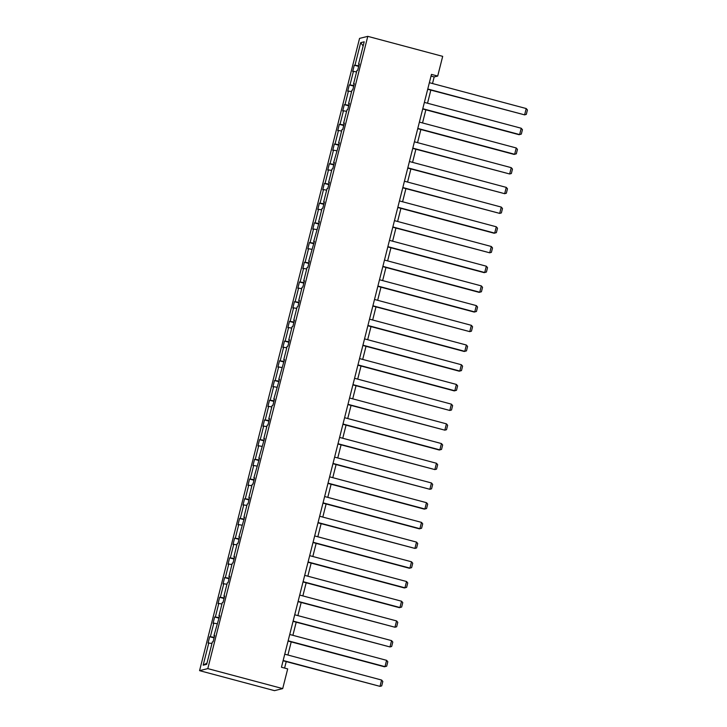 <?xml version="1.0" encoding="UTF-8"?>
<svg xmlns="http://www.w3.org/2000/svg" width="727" height="727" viewBox="0 0 727 727"><rect width="100%" height="100%" fill="white"/><g stroke="black" fill="none" stroke-linecap="round" stroke-linejoin="round"><path stroke-width="1.09" d="M207.804 668.613L282.703 688.605L274.47 690.65L199.571 670.648L359.556 38.395L367.789 36.35L207.804 668.613L199.571 670.648M211.966 643.44L208.076 643.031L209.676 636.707L214.065 637.888M206.986 663.097L203.16 665.205L208.822 642.841M214.229 637.243L209.676 636.707M210.421 636.525L213.802 623.139L213.056 623.321L214.656 617.005L219.054 618.177M219.218 617.541L214.656 617.005M215.401 616.823L218.791 603.428L218.045 603.61L219.645 597.294L224.043 598.475M224.207 597.83L219.645 597.294M220.39 597.112L223.78 583.726L223.035 583.908L224.634 577.592L229.032 578.765M229.187 578.129L224.634 577.592M225.379 577.402L228.769 564.016L228.024 564.197L229.614 557.882L234.012 559.054M234.176 558.418L229.614 557.882M230.368 557.7L233.749 544.305L233.003 544.496L234.603 538.18L239.001 539.352M239.165 538.716L234.603 538.18M235.348 537.989L238.738 524.603L237.993 524.785L239.592 518.469L243.99 519.641M244.154 519.005L239.592 518.469M240.337 518.287L243.727 504.892L242.982 505.083L244.581 498.767L248.97 499.94M249.134 499.304L244.581 498.767M245.326 498.577L248.716 485.191L247.971 485.372L249.561 479.057L253.959 480.229M254.123 479.593L249.561 479.057M250.306 478.875L253.696 465.48L252.951 465.671L254.55 459.346L258.948 460.527M259.112 459.882L254.55 459.346M255.295 459.164L258.685 445.778L257.94 445.96L259.539 439.644L263.937 440.816M264.092 440.18L259.539 439.644M260.284 439.462L263.674 426.067L262.929 426.249L264.528 419.933L268.917 421.115M269.081 420.47L264.528 419.933M265.273 419.752L268.654 406.366L267.909 406.547L269.508 400.232L273.906 401.404M274.07 400.768L269.508 400.232M270.253 400.041L273.643 386.655L272.898 386.837L274.497 380.521L278.895 381.693M279.059 381.057L274.497 380.521M275.242 380.339L278.632 366.944L277.887 367.135L279.486 360.819L283.884 361.991M284.039 361.355L279.486 360.819M280.231 360.628L283.621 347.242L282.876 347.424L284.466 341.108L288.864 342.281M289.028 341.645L284.466 341.108M285.22 340.927L288.601 327.532L287.856 327.723L289.455 321.407L293.853 322.579M294.017 321.943L289.455 321.407M290.2 321.216L293.59 307.83L292.845 308.012L294.444 301.696L298.842 302.868M299.006 302.232L294.444 301.696M295.189 301.514L298.579 288.119L297.834 288.31L299.433 281.985L303.822 283.166M303.986 282.521L299.433 281.985M300.178 281.803L303.568 268.417L302.823 268.599L304.413 262.283L308.811 263.456M308.975 262.82L304.413 262.283M305.158 262.102L308.548 248.707L307.803 248.888L309.402 242.573L313.8 243.754M313.964 243.109L309.402 242.573M310.147 242.391L313.537 229.005L312.792 229.187L314.391 222.871L318.789 224.043M318.944 223.407L314.391 222.871M315.136 222.68L318.526 209.294L317.781 209.476L319.38 203.16L323.769 204.332M323.933 203.696L319.38 203.16M320.125 202.978L323.506 189.583L322.761 189.774L324.36 183.458L328.758 184.631M328.922 183.995L324.36 183.458M325.105 183.268L328.495 169.882L327.75 170.063L329.349 163.748L333.748 164.92M333.911 164.284L329.349 163.748M330.094 163.566L333.484 150.171L332.739 150.362L334.338 144.046L338.737 145.218M338.891 144.582L334.338 144.046M335.083 143.855L338.473 130.469L337.728 130.651L339.327 124.335L343.717 125.507M343.88 124.871L339.327 124.335M340.072 124.153L343.453 110.758L342.708 110.949L344.307 104.624L348.706 105.806M348.869 105.161L344.307 104.624M345.052 104.443L348.442 91.057L347.697 91.239L349.296 84.923L353.695 86.095M353.858 85.459L349.296 84.923M350.041 84.741L353.431 71.346L352.686 71.528L354.285 65.212L358.684 66.393M358.838 65.748L354.285 65.212M355.03 65.03L360.683 42.675L364.2 41.802L358.547 64.158L359.292 63.976L357.693 70.292L356.948 70.474L353.558 83.869L354.303 83.678L352.704 89.994L351.959 90.184L348.569 103.57L349.314 103.388L347.715 109.704L346.97 109.886L343.589 123.281L344.334 123.09L342.735 129.406L341.99 129.597L338.6 142.983L339.345 142.801L333.611 162.694L334.356 162.503L332.757 168.828L332.012 169.009L328.622 182.395L329.367 182.213L327.777 188.529L327.023 188.711L323.642 202.106L324.387 201.924L322.788 208.24L322.043 208.422L318.653 221.808L319.398 221.626L313.664 241.518L314.409 241.337L308.675 261.229L309.42 261.038L307.83 267.354L307.085 267.545L303.695 280.931L304.44 280.749L302.841 287.065L302.096 287.247L298.706 300.642L299.451 300.451L297.852 306.767L297.107 306.958L293.717 320.343L294.462 320.162L292.863 326.478L292.118 326.659L288.737 340.054L289.482 339.863L287.883 346.188L287.138 346.37L283.748 359.756L284.493 359.574L278.759 379.467L279.504 379.285L273.77 399.178L274.515 398.987L272.925 405.302L272.171 405.493L268.79 418.879L269.535 418.697L267.936 425.013L267.191 425.195L263.801 438.59L264.546 438.399L258.812 458.292L259.557 458.11L253.823 478.002L254.568 477.812L252.978 484.127L252.233 484.318L248.843 497.704L249.588 497.522L247.989 503.838L247.244 504.02L243.854 517.415L244.599 517.233L238.865 537.117L239.61 536.935L238.011 543.251L237.266 543.433L233.885 556.827L234.63 556.646L233.031 562.962L232.286 563.143L228.896 576.538L229.641 576.347L228.042 582.663L227.297 582.854L223.907 596.24L224.652 596.058L223.053 602.374L222.308 602.556L218.918 615.951L219.663 615.76L213.938 635.652L214.683 635.471L213.084 641.787L212.339 641.968L206.677 664.333L203.16 665.205M432.51 83.523L434.173 76.935L437.699 76.053L431.465 74.39L281.449 667.232L287.692 668.904L282.703 688.605M214.574 635.898L213.938 635.652M216.955 623.73L213.802 623.139M219.554 616.187L218.918 615.951M221.935 604.028L218.791 603.428M224.543 596.485L223.907 596.24M226.924 584.317L223.78 583.726M229.532 576.775L228.896 576.538M231.913 564.606L228.769 564.016M234.521 557.073L233.885 556.827M236.902 544.905L233.749 544.305M239.501 537.362L238.865 537.117M241.882 525.194L238.738 524.603M244.49 517.651L243.854 517.415M246.871 505.492L243.727 504.892M249.479 497.95L248.843 497.704M251.86 485.781L248.716 485.191M254.468 478.239L253.823 478.002M256.84 466.08L253.696 465.48M259.448 458.537L258.812 458.292M261.829 446.369L258.685 445.778M264.437 438.826L263.801 438.59M266.818 426.667L263.674 426.067M269.426 419.125L268.79 418.879M271.807 406.956L268.654 406.366M274.415 399.414L273.77 399.178M276.787 387.246L273.643 386.655M279.395 379.712L278.759 379.467M281.776 367.544L278.632 366.944M284.384 360.001L283.748 359.756M286.765 347.833L283.621 347.242M289.373 340.291L288.737 340.054M291.754 328.131L288.601 327.532M294.353 320.589L293.717 320.343M296.734 308.421L293.59 307.83M299.342 300.878L298.706 300.642M301.723 288.719L298.579 288.119M304.331 281.176L303.695 280.931M306.712 269.008L303.568 268.417M309.32 261.466L308.675 261.229M311.692 249.306L308.548 248.707M314.3 241.764L313.664 241.518M316.681 229.596L313.537 229.005M319.289 222.053L318.653 221.808M321.67 209.885L318.526 209.294M324.278 202.351L323.642 202.106M326.659 190.183L323.506 189.583M329.267 182.641L328.622 182.395M331.639 170.472L328.495 169.882M334.247 162.93L333.611 162.694M336.628 150.771L333.484 150.171M339.236 143.228L338.6 142.983M341.617 131.06L338.473 130.469M344.225 123.517L343.589 123.281M346.606 111.358L343.453 110.758M349.205 103.816L348.569 103.57M351.586 91.647L348.442 91.057M354.194 84.105L353.558 83.869M356.575 71.946L353.431 71.346M359.183 64.403L358.547 64.158M437.699 76.053L442.688 56.352L367.789 36.35M284.593 668.077L286.229 661.606M287.901 655.018L291.218 641.896M292.881 635.316L296.207 622.194M297.87 615.605L301.187 602.483M302.859 595.904L306.176 582.781M307.839 576.193L311.165 563.071M312.828 556.482L316.154 543.36M317.817 536.78L321.134 523.658M322.806 517.07L326.123 503.947M327.786 497.368L331.112 484.246M332.775 477.657L336.092 464.535M337.764 457.955L341.081 444.833M342.753 438.245L346.07 425.122M347.733 418.543L351.059 405.421M352.722 398.832L356.039 385.71M357.711 379.121L361.028 365.999M362.691 359.42L366.017 346.297M367.68 339.709L371.006 326.587M372.669 320.007L375.986 306.885M377.658 300.296L380.975 287.174M382.638 280.595L385.964 267.472M387.627 260.884L390.953 247.762M392.616 241.182L395.933 228.06M397.605 221.471L400.922 208.349M402.585 201.761L405.911 188.638M407.574 182.059L410.891 168.937M412.563 162.348L415.88 149.226M417.552 142.646L420.869 129.524M422.532 122.936L425.858 109.813M427.521 103.234L430.838 90.112M431.029 76.09L434.173 76.935M363.146 45.965L360.683 42.675M429.366 82.687L526.212 108.541L524.612 114.866L427.694 89.267M427.767 89.003L524.612 114.866L526.312 114.384L527.429 109.968L526.212 108.541M424.377 102.389L521.223 128.252L519.623 134.568L519.069 134.704L422.714 108.977M422.778 108.705L519.623 134.568L521.323 134.095L522.44 129.679L521.223 128.252M419.388 122.1L516.243 147.963L514.643 154.278L514.089 154.415L417.725 128.679M417.789 128.415L514.643 154.278L516.334 153.806L517.451 149.38L516.243 147.963M414.408 141.801L511.254 167.664L509.654 173.98L412.736 148.39M412.809 148.117L509.654 173.98L511.354 173.508L512.471 169.091L511.254 167.664M409.419 161.512L506.265 187.375L504.665 193.691L407.747 168.101M407.82 167.828L504.665 193.691L506.365 193.218L507.482 188.793L506.265 187.375M404.43 181.214L501.276 207.077L499.685 213.393L402.767 187.802M402.831 187.539L499.685 213.393L501.376 212.92L502.493 208.504L501.276 207.077M399.441 200.925L496.296 226.788L494.696 233.103L494.142 233.24L397.778 207.513M397.842 207.24L494.696 233.103L496.387 232.631L497.513 228.205L496.296 226.788M394.461 220.635L491.307 246.489L489.707 252.805L392.789 227.215M392.862 226.951L489.707 252.805L491.407 252.333L492.524 247.916L491.307 246.489M389.472 240.337L486.318 266.2L484.718 272.516L484.164 272.652L387.809 246.926M387.873 246.653L484.718 272.516L486.418 272.043L487.535 267.618L486.318 266.2M384.483 260.048L481.338 285.902L479.738 292.227L479.175 292.363L382.82 266.627M382.884 266.364L479.738 292.227L481.428 291.754L482.546 287.329L481.338 285.902M379.494 279.75L476.349 305.613L474.749 311.928L474.195 312.065L377.831 286.338M377.904 286.065L474.749 311.928L476.449 311.456L477.566 307.039L476.349 305.613M374.514 299.46L471.36 325.323L469.76 331.639L372.842 306.04M372.915 305.776L469.76 331.639L471.459 331.167L472.577 326.741L471.36 325.323M369.525 319.162L466.37 345.025L464.771 351.341L464.217 351.477L367.862 325.751M367.926 325.478L464.771 351.341L466.47 350.868L467.588 346.452L466.37 345.025M364.536 338.873L461.391 364.736L459.791 371.052L459.237 371.188L362.873 345.461M362.937 345.189L459.791 371.052L461.481 370.579L462.599 366.154L461.391 364.736M359.547 358.575L456.402 384.438L454.802 390.753L454.248 390.89L357.884 365.163M357.957 364.899L454.802 390.753L456.501 390.281L457.619 385.864L456.402 384.438M354.567 378.285L451.412 404.148L449.813 410.464L352.895 384.874M352.968 384.601L449.813 410.464L451.512 409.992L452.63 405.566L451.412 404.148M349.578 397.996L446.423 423.85L444.833 430.166L347.915 404.575M347.979 404.312L444.833 430.166L446.523 429.693L447.641 425.277L446.423 423.85M344.589 417.698L441.443 443.561L439.844 449.877L439.29 450.013L342.926 424.286M342.99 424.014L439.844 449.877L441.534 449.404L442.661 444.979L441.443 443.561M339.609 437.409L436.454 463.263L434.855 469.587L337.937 443.988M338.01 443.724L434.855 469.587L436.554 469.115L437.672 464.689L436.454 463.263M334.62 457.11L431.465 482.973L429.866 489.289L332.948 463.699M333.021 463.426L429.866 489.289L431.565 488.817L432.683 484.4L431.465 482.973M329.631 476.821L426.485 502.684L424.886 509L424.323 509.136L327.968 483.4M328.031 483.137L424.886 509L426.576 508.527L427.694 504.102L426.485 502.684M324.642 496.523L421.496 522.386L419.897 528.702L419.343 528.838L322.979 503.111M323.052 502.839L419.897 528.702L421.587 528.229L422.714 523.813L421.496 522.386M319.662 516.234L416.507 542.097L414.908 548.412L317.99 522.822M318.062 522.549L414.908 548.412L416.607 547.94L417.725 543.514L416.507 542.097M314.673 535.935L411.518 561.798L409.919 568.114L409.365 568.25L313.01 542.524M313.073 542.26L409.919 568.114L411.618 567.642L412.736 563.225L411.518 561.798M309.684 555.646L406.538 581.509L404.939 587.825L404.376 587.961L308.021 562.235M308.084 561.962L404.939 587.825L406.629 587.352L407.747 582.927L406.538 581.509M304.695 575.357L401.549 601.211L399.95 607.527L399.396 607.672L303.032 581.936M303.104 581.673L399.95 607.527L401.649 607.054L402.767 602.638L401.549 601.211M299.715 595.059L396.56 620.922L394.961 627.237L298.043 601.647M298.115 601.374L394.961 627.237L396.66 626.765L397.778 622.339L396.56 620.922M294.726 614.769L391.571 640.623L389.981 646.948L293.063 621.349M293.126 621.085L389.981 646.948L391.671 646.476L392.789 642.05L391.571 640.623M289.737 634.471L386.591 660.334L384.992 666.65L384.438 666.786L288.074 641.06M288.137 640.787L384.992 666.65L386.682 666.177L387.809 661.761L386.591 660.334M284.757 654.182L381.602 680.045L380.003 686.361L283.085 660.761M283.157 660.498L380.003 686.361L381.702 685.888L382.82 681.463L381.602 680.045"/></g></svg>
